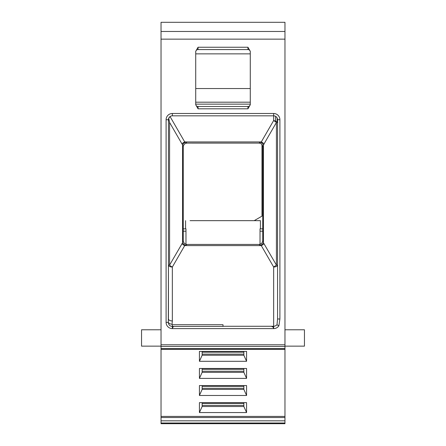<?xml version="1.0" encoding="UTF-8"?>
<svg xmlns="http://www.w3.org/2000/svg" width="446" height="446" viewBox="0 0 446 446"><rect width="100%" height="100%" fill="white"/><g stroke="black" fill="none" stroke-linecap="round" stroke-linejoin="round"><path stroke-width="0.67" d="M223 326.271L273.66 326.271A3.897 3.897 0 0 0 275.589 325.764L276.999 324.839L278.901 325.764L279.898 318.99L277.557 318.99L277.557 122.46C278.349 122.171 277.05 121.518 273.66 120.509L273.66 115.832A3.897 3.897 0 0 1 277.557 119.729L277.557 318.99L276.999 324.839M284.966 346.442L284.966 22.3L161.034 22.3L161.034 348.633L284.966 348.633L284.966 346.442L161.034 346.442M284.966 348.633L284.966 416.419L161.034 416.419L161.034 348.633M284.966 420.829L161.034 420.829L161.034 423.014L284.966 423.014L284.966 416.419M284.966 423.014L284.966 423.7L161.034 423.7L161.034 423.014M195.722 51.29L198.057 47.243L247.943 47.243L250.278 51.29L250.278 104.765L247.943 108.813L198.057 108.813L195.722 104.765L195.722 51.29M259.065 423.7L187.476 423.7M189.282 423.7L186.779 423.7M259.165 423.7L284.966 423.7M257.459 423.7L256.846 423.7M188.541 423.7L189.154 423.7M187.967 423.7L186.935 423.7M186.835 423.7L161.034 423.7M258.524 423.7L258.033 423.7L258.524 423.7M190.068 220.664L260.414 220.664L260.414 228.848L260.414 220.664L255.932 220.664M262.75 231.184L260.024 231.184L260.024 244.252M260.024 231.184L260.024 228.848L262.75 228.848M264.043 143.891L276.42 122.46L276.42 265.086L277.557 265.097C277.284 266.245 275.985 266.892 273.66 267.037L276.42 265.086L263.435 242.78L262.75 240.55L262.75 146.996L264.043 143.891A3.897 1.745 30 0 0 261.289 141.94L184.711 141.94L170.06 116.562L168.733 118.246L169.58 122.46L181.957 143.891A3.897 1.745 150 0 1 184.711 141.94L187.147 143.105L258.853 143.11L261.289 141.94L273.66 120.509L276.42 122.46L277.557 122.455M262.75 147.007A3.897 3.897 0 0 0 258.853 143.11L258.853 143.105A3.897 3.897 0 0 1 262.75 147.007M264.043 243.655A3.897 1.745 -30 0 1 261.289 245.601L258.853 244.436L187.147 244.436L184.711 245.601L261.289 245.601L273.66 267.031L273.66 328.613L172.34 328.613L172.34 326.422L223 326.422L223 324.721L172.34 324.721L172.022 324.326L172.34 320.936L172.34 267.031A3.897 1.951 0 0 1 168.443 265.086L168.32 322.374C168.566 324.9 169.904 326.249 172.34 326.422L172.34 324.721M260.681 142.268A3.897 2.102 39.8 0 1 263.435 144.76L263.435 242.78A3.897 2.102 -39.8 0 1 260.681 245.278M262.75 240.539A3.897 3.897 0 0 1 258.853 244.436A3.897 3.891 0 0 0 262.75 240.55M168.733 118.246L168.443 119.729A3.897 3.897 0 0 1 172.34 115.832L273.66 115.832L273.66 113.49A6.233 6.233 0 0 1 279.898 119.729L279.898 318.99M161.034 420.829L161.034 416.419M246.577 361.305L246.577 351.387L199.423 351.387L199.423 361.305L246.577 361.305L243.85 355.245L202.15 355.245L202.15 351.387M246.577 378.392L246.577 368.474L199.423 368.474L199.423 378.392L246.577 378.392L243.85 372.326L202.15 372.326L202.15 368.474M246.577 395.474L246.577 385.556L199.423 385.556L199.423 395.474L246.577 395.474L243.85 389.414L202.15 389.414L202.15 385.556M246.577 412.561L246.577 402.643L199.423 402.643L199.423 412.561L246.577 412.561L243.85 406.501L202.15 406.501L202.15 402.643M199.423 361.305L202.15 355.245M243.85 354.141L202.15 354.141M243.85 351.387L243.85 355.245M199.423 412.561L202.15 406.501M243.85 405.397L202.15 405.397M243.85 402.643L243.85 406.501M199.423 395.474L202.15 389.414M243.85 388.31L202.15 388.31M243.85 385.556L243.85 389.414M199.423 378.392L202.15 372.326M243.85 371.228L202.15 371.228M243.85 368.474L243.85 372.326M198.057 106.477A2.336 2.336 0 0 1 195.722 104.141L250.278 104.141A2.336 2.336 0 0 1 247.943 106.477L198.057 106.477L198.057 108.813M195.722 51.92A2.336 2.336 180 0 1 198.057 49.578L247.943 49.578A2.336 2.336 0 0 1 250.278 51.92A2.336 2.336 0 0 0 247.943 49.578L247.943 47.243M284.966 346.146L304.451 346.146L304.451 329.778L284.966 329.778M161.034 329.778L141.549 329.778L141.549 346.146L161.034 346.146M277.172 118.028L277.172 121.758M181.957 143.891L182.565 144.76A3.897 2.102 140.2 0 1 185.319 142.268M172.34 320.936A3.897 1.951 180 0 1 168.443 318.99L168.443 119.729A3.897 3.897 0 0 1 172.34 115.832L172.34 113.49L273.66 113.49M181.957 243.655A3.897 1.745 -150 0 0 184.711 245.601L172.34 267.031A3.897 1.745 -150 0 1 169.58 265.086L182.565 242.78A3.897 2.102 -140.2 0 0 185.319 245.278M183.25 240.539A3.897 3.897 0 0 0 187.147 244.436L187.147 244.436A3.897 3.891 180 0 1 183.25 240.55L182.565 242.78L182.565 144.76L183.25 146.996A3.897 3.891 180 0 1 187.147 143.105L187.147 143.11A3.897 3.897 0 0 0 183.25 147.007M183.25 240.55L183.25 146.996M183.25 228.848L185.976 228.848L185.976 244.252M254.175 220.664L261.969 216.159L261.969 144.671M185.586 220.664L185.586 228.848L185.586 220.664M275.611 120.838L275.611 116.35M168.053 115.202A6.233 6.233 0 0 0 167.272 116.094M278.728 116.094A6.233 6.233 0 0 0 277.947 115.202M284.966 31.471L161.034 31.471M284.966 39.148L161.034 39.148M172.34 328.613A6.233 6.233 0 0 1 166.102 322.374L166.102 119.729A6.233 6.233 0 0 1 172.34 113.49M273.66 328.613A6.233 6.233 0 0 0 278.901 325.764M284.966 344.791L161.034 344.791M277.172 120.269L277.557 120.269M262.75 146.996A3.897 3.891 -0 0 0 258.853 143.105M279.898 119.729L277.557 119.729M284.966 417.523L161.034 417.523M243.85 352.212L202.15 352.212M243.85 403.468L202.15 403.468M243.85 386.381L202.15 386.381M243.85 369.299L202.15 369.299M247.943 106.477L247.943 108.813M250.278 102.19L195.722 102.19M198.057 49.578L198.057 47.243M166.102 119.729L168.443 119.729M166.102 322.374L168.32 322.374A3.897 1.923 -169.2 0 0 172.022 324.326M168.443 265.086L169.58 265.086L169.58 122.46M185.976 231.184L183.25 231.184M259.644 423.7L260.012 423.7M161.034 349.313L284.966 349.313M195.722 88.548L250.278 88.548M195.722 53.866L250.278 53.866M173.856 326.422L173.037 326.946L172.34 328.496M271.324 326.271L272.963 326.946L273.66 328.496"/></g></svg>
